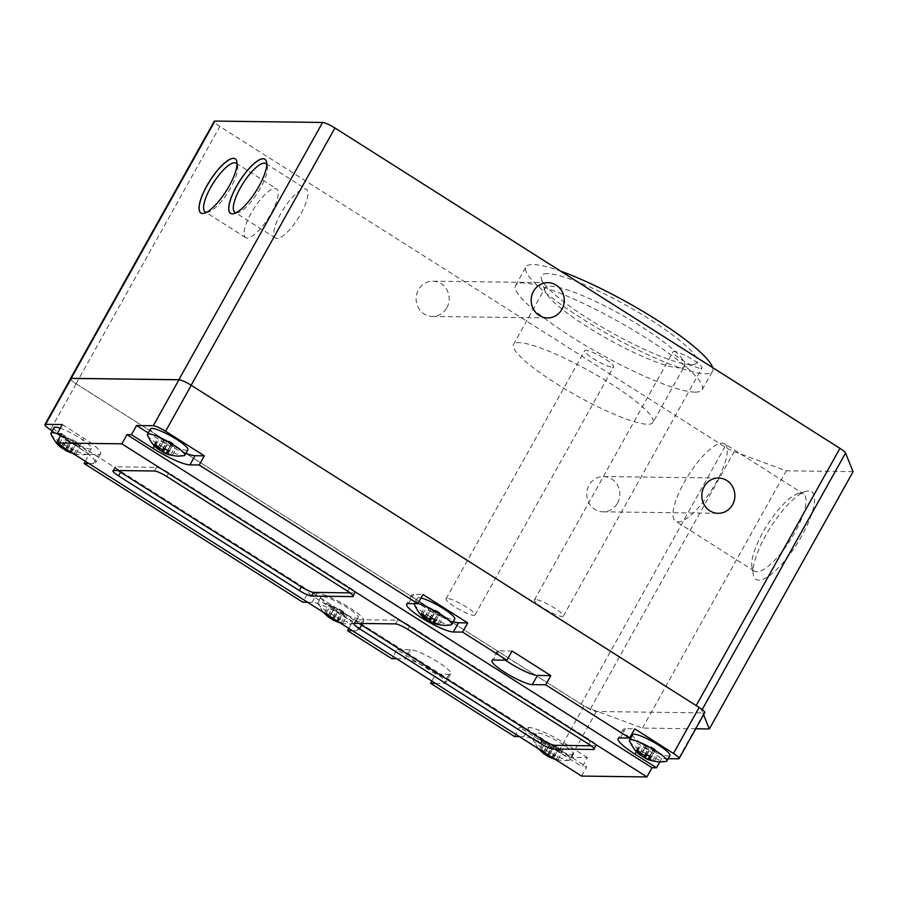 <?xml version="1.0" encoding="UTF-8"?>
<svg xmlns="http://www.w3.org/2000/svg" width="898" height="898" viewBox="0 0 898 898"><rect width="100%" height="100%" fill="white"/><g stroke="black" fill="none" stroke-linecap="round" stroke-linejoin="round"><path stroke-width="0.67" stroke-dasharray="4.49 3.37" d="M184.034 381.392A10.686 1.852 29.2 0 1 191.139 385.242L696.175 705.615A10.686 1.852 29.2 0 1 701.765 710.318L702.18 709.588M70.572 378.642A10.686 1.852 -150.8 0 0 76.195 383.805L584.059 705.985A10.686 1.852 -150.8 0 0 596.384 711.497L702.797 712.877L701.765 710.318M703.572 714.763L702.797 712.877L704.032 712.889A10.686 1.852 -150.8 0 0 704.75 712.642M695.737 728.772L642.497 728.087L590.413 708.881A10.686 1.852 29.2 0 1 582.353 704.896A10.686 1.852 29.2 0 1 581.096 704.122L76.072 383.749A10.686 1.852 29.2 0 1 70.426 378.911M668.157 758.698L661.646 758.619L640.128 744.958A32.07 5.568 29.2 0 1 630.576 738.302M659.783 761.942L661.646 758.619M581.59 776.085L586.731 766.903L582.274 766.836L587.415 757.654L570.701 757.441A10.686 1.852 -150.8 0 1 558.388 751.929L519.65 727.358L528.933 727.47A32.07 5.568 29.2 0 1 565.886 744.004L587.415 757.654M571.97 754.78A21.372 3.715 -150.8 0 0 573.418 754.286A21.372 3.715 -150.8 0 0 559.432 742.264A21.372 3.715 -150.8 0 0 537.543 732.936A21.372 3.715 -150.8 0 0 536.095 733.43A21.372 3.715 -150.8 0 0 550.081 745.452A21.372 3.715 -150.8 0 0 571.97 754.78M514.52 736.54L519.65 727.358M431.826 681.077L435.721 674.117L396.983 649.535L391.854 658.728M348.761 628.387L352.656 621.416L307.891 593.017L302.761 602.21M85.355 461.291L89.25 454.321L52.252 430.849M359.155 623.425A10.686 1.852 29.2 0 1 356.012 619.946A10.686 1.852 29.2 0 1 356.731 619.699L397.567 620.226A10.686 1.852 29.2 0 1 409.881 625.738L590.648 740.412A10.686 1.852 29.2 0 1 596.272 745.576A10.686 1.852 29.2 0 1 595.542 745.823L591.064 745.767M118.132 470.53A10.686 1.852 29.2 0 1 114.989 467.039A10.686 1.852 29.2 0 1 115.707 466.803L156.544 467.33A10.686 1.852 29.2 0 1 168.858 472.831L349.625 587.505A10.686 1.852 29.2 0 1 355.249 592.68A10.686 1.852 29.2 0 1 354.53 592.927L350.04 592.86M61.648 433.801L586.731 766.903M519.358 736.607L523.792 736.663A32.07 5.568 29.2 0 1 560.756 753.186L582.274 766.836M435.429 683.367L443.949 683.479A24.044 4.176 -150.8 0 0 445.576 682.918A24.044 4.176 -150.8 0 0 429.839 669.392A24.044 4.176 -150.8 0 0 405.211 658.896L396.692 658.795M307.599 602.277L312.044 602.334A27.793 4.827 29.2 0 1 340.499 614.457A27.793 4.827 29.2 0 1 358.684 630.082A27.793 4.827 29.2 0 1 356.798 630.722L352.364 630.665M60.503 435.844L78.71 447.395A32.07 5.568 29.2 0 1 95.57 462.897A32.07 5.568 29.2 0 1 93.403 463.626L88.958 463.57M396.983 649.535L410.352 649.714A24.044 4.176 -150.8 0 1 434.98 660.21A24.044 4.176 -150.8 0 1 450.717 673.736A24.044 4.176 -150.8 0 1 449.09 674.286L435.721 674.117M312.044 602.334L317.174 593.14A27.793 4.827 29.2 0 1 345.629 605.274A27.793 4.827 29.2 0 1 363.813 620.9A27.793 4.827 29.2 0 1 361.939 621.539L352.656 621.416M317.174 593.14L307.891 593.017M356.775 618.262A21.372 3.715 -150.8 0 0 358.212 617.768A21.372 3.715 -150.8 0 0 344.226 605.746A21.372 3.715 -150.8 0 0 322.337 596.418A21.372 3.715 -150.8 0 0 320.9 596.912A21.372 3.715 -150.8 0 0 334.887 608.934A21.372 3.715 -150.8 0 0 356.775 618.262M317.847 603.344A21.372 3.715 29.2 0 0 333.753 615.579A21.372 3.715 29.2 0 0 353.689 623.773A21.372 3.715 -150.8 0 0 354.34 623.728A21.372 3.715 -150.8 0 0 355.137 623.279A21.372 3.715 -150.8 0 0 341.15 611.257A21.372 3.715 -150.8 0 0 319.261 601.929A21.372 3.715 29.2 0 0 317.813 602.423A21.372 3.715 29.2 0 0 317.847 603.344L323.145 612.133M337.727 621.382L342.71 623.19L340.847 623.167L348.491 624.189L354.34 623.728M324.863 613.222L326.356 612.818L330.262 616.645M329.229 617.521L327.927 616.589L329.072 617.543L334.09 608.833L328.803 605.084L330.666 605.106L334.539 607.564L339.287 608.956L343.586 611.695L341.745 611.729L347.021 615.478L345.158 615.456L338.209 611.617L336.537 611.594L332.238 608.866L333.91 608.889M340.847 623.167L345.158 615.456M342.71 623.19L347.021 615.478M330.902 617.049L332.653 617.611L334.976 616.679L339.276 619.407L336.907 620.406L337.244 621.079M339.276 619.407L343.586 611.695M332.81 618.262L336.537 611.594M327.927 616.589L332.238 608.866M324.492 612.795L328.803 605.084M326.356 612.818L330.666 605.106M334.976 616.679L339.287 608.956M62.321 424.552L83.851 438.202A32.07 5.568 29.2 0 1 100.699 453.703A32.07 5.568 29.2 0 1 98.533 454.444L89.25 454.321M54.048 427.628A21.372 3.715 -150.8 0 0 68.035 439.65A21.372 3.715 -150.8 0 0 89.923 448.978A21.372 3.715 -150.8 0 0 91.372 448.484A21.372 3.715 -150.8 0 0 81.224 438.853A21.372 3.715 -150.8 0 0 60.278 428.211M51.006 434.06A21.372 3.715 29.2 0 0 66.901 446.306A21.372 3.715 29.2 0 0 86.848 454.489A21.372 3.715 -150.8 0 0 87.488 454.455A21.372 3.715 -150.8 0 0 88.285 454.006A21.372 3.715 -150.8 0 0 78.148 444.375A21.372 3.715 -150.8 0 0 57.203 433.723M70.886 452.109L75.859 453.917L74.006 453.894L81.651 454.904L87.488 454.455M58.022 443.949L59.504 443.545L63.421 447.372M62.377 448.237L61.075 447.305L62.22 448.259L67.238 439.549L61.962 435.799L63.814 435.822L67.687 438.28L72.446 439.683L76.745 442.411L74.893 442.456L80.169 446.205L78.317 446.171L74.444 443.713L69.696 442.321L65.386 439.593L67.058 439.616M74.006 453.894L78.317 446.171M75.859 453.917L80.169 446.205M64.061 447.776L65.812 448.327L68.125 447.395L72.435 450.123L70.055 451.133L70.403 451.795M72.435 450.123L76.745 442.411M65.969 448.989L69.696 442.321M61.075 447.305L65.386 439.593M57.652 443.511L61.962 435.799M59.504 443.545L63.814 435.822M68.125 447.395L72.446 439.683M185.852 453.367A32.07 5.568 29.2 0 1 158.082 439.167L148.293 432.948M150.561 428.885A21.372 3.715 -150.8 0 0 164.547 440.907A21.372 3.715 -150.8 0 0 186.436 450.235A21.372 3.715 -150.8 0 0 187.884 449.741M147.519 435.317A21.372 3.715 29.2 0 0 163.414 447.552A21.372 3.715 29.2 0 0 183.36 455.746A21.372 3.715 -150.8 0 0 184 455.701M158.89 449.494L157.588 448.551L158.744 449.505L163.75 440.806L158.475 437.057L160.327 437.079L164.199 439.537L168.959 440.929L173.258 443.657L171.406 443.702L176.682 447.451L174.829 447.429L167.881 443.59L166.209 443.567L161.898 440.839L163.571 440.862M170.766 454.702L174.829 447.429M172.371 455.163L176.682 447.451M168.947 451.38L173.258 443.657M162.953 449.393L166.209 443.567M157.588 448.551L161.898 440.839M154.164 444.768L158.475 437.057M156.016 444.791L160.327 437.079M164.637 448.652L168.959 440.929M453.221 621.719A27.793 4.827 29.2 0 1 425.607 607.946A27.793 4.827 29.2 0 1 411.812 595.037A27.793 4.827 29.2 0 1 413.686 594.397L422.969 594.51M421.027 597.989A21.372 3.715 -150.8 0 0 418.85 597.664A21.372 3.715 -150.8 0 0 417.413 598.158A21.372 3.715 -150.8 0 0 431.399 610.18A21.372 3.715 -150.8 0 0 453.288 619.508A21.372 3.715 -150.8 0 0 454.725 619.025M414.36 604.59A21.372 3.715 29.2 0 0 430.265 616.836A21.372 3.715 29.2 0 0 450.201 625.019A21.372 3.715 -150.8 0 0 450.852 624.986M417.952 603.501A21.372 3.715 -150.8 0 0 415.774 603.187A21.372 3.715 29.2 0 0 414.337 603.658L417.413 598.158M425.742 618.767L424.44 617.835L425.585 618.789L430.602 610.079L425.315 606.33L427.179 606.352L434.127 610.191L435.799 610.213L440.11 612.941L438.258 612.986L443.533 616.735L441.67 616.702L434.722 612.874L433.049 612.851L428.75 610.124L430.423 610.146M437.607 623.975L441.67 616.702M439.223 624.447L443.533 616.735M435.788 620.653L440.11 612.941M429.794 618.677L433.049 612.851M424.44 617.835L428.75 610.124M421.005 614.041L425.315 606.33M422.868 614.075L427.179 606.352M431.489 617.925L435.799 610.213M505.462 660.198A24.044 4.176 -150.8 0 1 497.077 651.409A24.044 4.176 -150.8 0 1 498.693 650.859L512.062 651.028M629.79 737.673A32.07 5.568 29.2 0 1 623.279 729.468A32.07 5.568 29.2 0 1 625.446 728.727L634.729 728.839M632.607 734.676A21.372 3.715 -150.8 0 0 646.594 746.698A21.372 3.715 -150.8 0 0 668.482 756.026A21.372 3.715 -150.8 0 0 669.93 755.532M629.565 741.108A21.372 3.715 29.2 0 0 645.46 753.343A21.372 3.715 29.2 0 0 665.407 761.538A21.372 3.715 -150.8 0 0 666.047 761.493M640.936 755.285L639.634 754.354L640.779 755.308L645.797 746.597L640.521 742.848L642.373 742.87L646.246 745.329L650.994 746.732L655.304 749.46L653.452 749.493L658.728 753.242L656.876 753.22L653.003 750.762L648.255 749.37L643.945 746.631L645.617 746.653M652.812 760.494L656.876 753.22M654.418 760.965L658.728 753.242M650.994 757.171L655.304 749.46M644.989 755.196L648.255 749.37M639.634 754.354L643.945 746.631M636.211 750.56L640.521 742.848M638.063 750.582L642.373 742.87M646.683 754.443L650.994 746.732M533.053 739.851A21.372 3.715 29.2 0 0 548.947 752.097A21.372 3.715 29.2 0 0 568.894 760.292A21.372 3.715 -150.8 0 0 569.534 760.247A21.372 3.715 -150.8 0 0 570.331 759.798A21.372 3.715 -150.8 0 0 556.345 747.776A21.372 3.715 -150.8 0 0 534.456 738.448A21.372 3.715 29.2 0 0 533.008 738.942A21.372 3.715 29.2 0 0 533.053 739.851L538.351 748.651M552.932 757.901L557.905 759.708L556.053 759.686L563.686 760.707L569.534 760.247M540.068 749.74L541.55 749.336L545.468 753.164M544.424 754.039L543.122 753.096L544.267 754.051L549.284 745.34L544.008 741.591L545.861 741.625L549.733 744.083L554.481 745.475L558.792 748.202L556.94 748.247L562.215 751.996L560.363 751.974L556.491 749.516L551.731 748.113L547.432 745.385L549.105 745.407M556.053 759.686L560.363 751.974M557.905 759.708L562.215 751.996M546.096 753.568L547.847 754.129L550.171 753.186L554.481 755.925L552.102 756.924L552.45 757.598M554.481 755.925L558.792 748.202M548.016 754.78L551.731 748.113M543.122 753.096L547.432 745.385M539.698 749.314L544.008 741.591M541.55 749.336L545.861 741.625M550.171 753.186L554.481 745.475M853.1 471.675L786.289 470.81L734.194 451.604A10.686 1.852 29.2 0 1 724.877 446.856L219.853 126.483A10.686 1.852 29.2 0 1 214.24 121.309M694.996 392.123A106.884 18.577 29.2 0 1 585.552 345.483A106.884 18.577 29.2 0 1 515.62 285.373A106.884 18.577 29.2 0 1 522.838 282.904A106.884 18.577 29.2 0 1 632.293 329.555A106.884 18.577 29.2 0 1 702.225 389.665A106.884 18.577 29.2 0 1 694.996 392.123M612.526 367.248A16.568 2.885 -150.8 0 0 613.637 366.867A16.568 2.885 -150.8 0 0 602.805 357.55A16.568 2.885 -150.8 0 0 585.833 350.321A16.568 2.885 -150.8 0 0 584.721 350.703A16.568 2.885 -150.8 0 0 595.554 360.019A16.568 2.885 -150.8 0 0 612.526 367.248M700.867 368.393A16.568 2.885 -150.8 0 0 701.989 368.012A16.568 2.885 -150.8 0 0 691.146 358.695A16.568 2.885 -150.8 0 0 674.185 351.466A16.568 2.885 -150.8 0 0 673.062 351.848A16.568 2.885 -150.8 0 0 683.906 361.164A16.568 2.885 -150.8 0 0 700.867 368.393M446.845 307.812A17.634 16.534 90.7 0 0 447.081 290.177A17.634 16.534 90.7 0 0 432.87 281.175A17.634 16.534 90.7 0 0 418.446 289.796A17.634 16.534 90.7 0 0 418.21 307.43A17.634 16.534 90.7 0 0 432.421 316.444A17.634 16.534 90.7 0 0 446.845 307.812M617.498 503.194A17.634 16.534 90.7 0 0 617.723 485.549A17.634 16.534 90.7 0 0 603.523 476.546A17.634 16.534 90.7 0 0 589.088 485.167A17.634 16.534 90.7 0 0 588.852 502.813A17.634 16.534 90.7 0 0 603.063 511.815A17.634 16.534 90.7 0 0 617.498 503.194M642.497 728.087L786.289 470.81M808.705 490.959A51.882 15.603 -57.6 0 0 806 491.352A51.882 15.603 -57.6 0 0 770.607 527.205A51.882 15.603 -57.6 0 0 753.254 574.507A51.882 15.603 -57.6 0 0 758.855 580.164A51.882 15.603 -57.6 0 0 801.802 535.803A51.882 15.603 -57.6 0 0 808.705 490.959M798.479 493.44A45.776 13.762 122.4 0 0 767.24 525.072A45.776 13.762 122.4 0 0 751.929 566.806A45.776 13.762 122.4 0 0 754.342 571.106A45.776 13.762 122.4 0 0 756.868 571.802A45.776 13.762 -57.6 0 0 792.687 536.252A45.776 13.762 -57.6 0 0 803.396 493.788A45.776 13.762 -57.6 0 0 800.859 493.092A45.776 13.762 122.4 0 0 798.479 493.44L806 491.352M724.652 443.837A45.776 13.762 -57.6 0 1 713.955 486.301A45.776 13.762 -57.6 0 1 678.136 521.85A45.776 13.762 122.4 0 1 675.61 521.154A45.776 13.762 122.4 0 1 686.308 478.69A45.776 13.762 122.4 0 1 722.127 443.141A45.776 13.762 -57.6 0 1 724.652 443.837L803.396 493.788M235.287 158.867L235.209 158.811A32.07 9.642 -57.6 0 1 235.287 158.867A32.07 9.642 -57.6 0 1 236.982 161.876A32.07 9.642 -57.6 0 1 226.251 191.106A32.07 9.642 -57.6 0 1 204.385 213.275A32.07 9.642 -57.6 0 1 202.712 213.511A32.07 9.642 122.4 0 1 200.939 213.028A32.07 9.642 122.4 0 1 200.894 212.994L200.939 213.028M206.417 212.366A28.859 8.677 122.4 0 0 206.832 212.388A28.859 8.677 -57.6 0 0 208.336 212.175A28.859 8.677 -57.6 0 0 228.025 192.228A28.859 8.677 -57.6 0 0 237.678 165.928A28.859 8.677 -57.6 0 0 237.027 164.109M247.287 238.06A28.859 8.677 122.4 0 1 245.693 237.622A28.859 8.677 122.4 0 1 252.439 210.85A28.859 8.677 122.4 0 1 275.012 188.445A28.859 8.677 -57.6 0 1 276.606 188.883A28.859 8.677 -57.6 0 1 269.86 215.643A28.859 8.677 -57.6 0 1 247.287 238.06M264.899 159.204L264.989 159.249A32.07 9.642 -57.6 0 0 264.944 159.227A32.07 9.642 -57.6 0 1 266.672 162.269A32.07 9.642 -57.6 0 1 255.952 191.499A32.07 9.642 -57.6 0 1 234.075 213.657A32.07 9.642 -57.6 0 1 232.402 213.892A32.07 9.642 122.4 0 1 230.629 213.41A32.07 9.642 122.4 0 1 230.595 213.376L230.55 213.354M236.107 212.747A28.859 8.677 122.4 0 0 236.522 212.781A28.859 8.677 -57.6 0 0 238.026 212.557A28.859 8.677 -57.6 0 0 257.715 192.621A28.859 8.677 -57.6 0 0 267.368 166.31A28.859 8.677 -57.6 0 0 266.728 164.491M276.988 238.441A28.859 8.677 122.4 0 1 275.394 238.004A28.859 8.677 122.4 0 1 282.14 211.232A28.859 8.677 122.4 0 1 304.714 188.827A28.859 8.677 -57.6 0 1 306.308 189.265A28.859 8.677 -57.6 0 1 299.562 216.036A28.859 8.677 -57.6 0 1 276.988 238.441M712.619 367.563A106.884 18.577 29.2 0 1 712.496 371.289A106.884 18.577 29.2 0 1 705.267 373.748A106.884 18.577 29.2 0 1 595.823 327.096A106.884 18.577 29.2 0 1 525.891 266.998A106.884 18.577 29.2 0 1 533.109 264.528A106.884 18.577 29.2 0 1 560.655 271.162M547.477 273.643A89.048 15.479 -150.8 0 0 541.348 278.762A89.048 15.479 -150.8 0 0 606.498 329.734A89.048 15.479 -150.8 0 0 690.899 364.633A89.048 15.479 -150.8 0 0 694.367 364.285A89.048 15.479 -150.8 0 0 645.292 316.523A89.048 15.479 -150.8 0 0 547.477 273.643M545.052 288.022A79.9 13.885 29.2 0 0 544.951 290.772A79.9 13.885 29.2 0 0 603.4 336.514A79.9 13.885 29.2 0 0 679.135 367.821A79.9 13.885 -150.8 0 0 682.244 367.507A79.9 13.885 -150.8 0 0 684.534 365.98A79.9 13.885 -150.8 0 0 632.271 321.046A79.9 13.885 -150.8 0 0 550.452 286.181A79.9 13.885 29.2 0 0 545.052 288.022L513.499 344.473A79.9 13.885 29.2 0 1 518.898 342.643A79.9 13.885 -150.8 0 1 600.717 377.508A79.9 13.885 -150.8 0 1 652.992 422.43L684.534 365.98M652.992 422.43A79.9 13.885 -150.8 0 1 647.593 424.271A79.9 13.885 29.2 0 1 565.774 389.406A79.9 13.885 29.2 0 1 513.499 344.473M447.193 598.405A16.568 2.885 -150.8 0 0 446.07 598.786A16.568 2.885 -150.8 0 0 456.902 608.103A16.568 2.885 -150.8 0 0 473.875 615.332A16.568 2.885 -150.8 0 0 474.997 614.95A16.568 2.885 -150.8 0 0 464.154 605.634A16.568 2.885 -150.8 0 0 447.193 598.405M535.534 599.55A16.568 2.885 -150.8 0 0 534.411 599.931A16.568 2.885 -150.8 0 0 545.254 609.248A16.568 2.885 -150.8 0 0 562.215 616.477A16.568 2.885 -150.8 0 0 563.338 616.095A16.568 2.885 -150.8 0 0 552.495 606.779A16.568 2.885 -150.8 0 0 535.534 599.55M704.032 712.889L678.36 758.832M596.384 711.497L570.701 757.441M584.059 705.985L558.388 751.929M76.195 383.805L50.524 429.749M594.049 748.505L595.542 745.823M354.676 623.369L356.731 619.699M395.513 623.897L397.567 620.226M407.827 629.408L409.881 625.738M588.594 744.083L590.648 740.412M353.026 595.61L354.53 592.927M113.653 470.473L115.707 466.803M154.49 471.001L156.544 467.33M166.804 476.512L168.858 472.831M347.571 591.187L349.625 587.505M560.756 753.186L565.886 744.004M523.792 736.663L528.933 727.47M449.09 674.286L443.949 683.479M410.352 649.714L405.211 658.896M356.798 630.722L361.939 621.539M337.087 620.316L341.925 611.673M338.31 621.674L343.148 613.02M336.896 620.855L341.285 612.997M334.056 619.059L338.209 611.617M328.286 615.399L332.675 607.542M329.701 616.208L334.539 607.564M332.788 617.588L337.614 608.934M93.403 463.626L98.533 454.444M78.71 447.395L83.851 438.202M70.246 451.043L75.073 442.388M71.47 452.39L76.296 443.747M70.055 451.582L74.444 443.713M67.204 449.775L71.369 442.344M61.446 446.115L65.835 438.258M62.86 446.935L67.687 438.28M65.936 448.304L70.774 439.661M154.366 445.812L158.082 439.167M167.657 450.661L171.585 443.646M167.982 453.636L172.809 444.993M166.601 452.76L170.957 444.97M164.929 448.865L167.881 443.59M158.138 447.047L162.347 439.504M159.373 448.181L164.199 439.537M162.448 449.561L167.286 440.907M408.556 603.579L413.686 594.397M434.509 619.946L438.437 612.919M434.823 622.92L439.661 614.277M433.453 622.033L437.797 614.254M431.781 618.138L434.722 612.874M424.979 616.331L429.199 608.788M426.213 617.465L431.051 608.81M429.3 618.834L434.127 610.191M498.693 650.859L493.563 660.041M620.305 737.909L625.446 728.727M636.413 751.615L640.128 744.958M649.703 756.464L653.632 749.437M650.017 759.439L654.855 750.784M648.648 758.552L653.003 750.762M646.975 754.657L649.916 749.392M640.173 752.85L644.394 745.306M641.419 753.972L646.246 745.329M644.495 755.353L649.333 746.709M552.281 756.834L557.119 748.18M553.505 758.181L558.343 749.538M552.09 757.373L556.491 749.516M549.25 755.566L553.404 748.135M543.492 751.907L547.881 744.049M544.906 752.726L549.733 744.083M547.982 754.107L552.82 745.452M76.072 383.749L219.853 126.483M581.096 704.122L724.877 446.856M590.413 708.881L734.194 451.604M356.012 619.946L353.958 623.616M596.272 745.576L594.218 749.246M114.989 467.039L112.935 470.72M355.249 592.68L353.195 596.351M450.717 673.736L445.576 682.918M363.813 620.9L358.684 630.082M358.212 617.768L355.137 623.279M320.9 596.912L317.813 602.423M336.862 620.462L341.745 611.729M329.858 616.387L334.09 608.833M100.699 453.703L95.57 462.897M91.372 448.484L88.285 454.006M70.01 451.189L74.893 442.456M63.017 447.114L67.238 439.549M167.556 450.605L171.406 443.702M159.541 448.327L163.75 440.806M411.812 595.037L406.671 604.219M434.396 619.878L438.258 612.986M426.393 617.611L430.602 610.079M497.077 651.409L491.936 660.602M623.279 729.468L618.138 738.65M649.591 756.397L653.452 749.493M641.587 754.118L645.797 746.597M573.418 754.286L570.331 759.798M536.095 733.43L533.008 738.942M552.057 756.98L556.94 748.247M545.052 752.906L549.284 745.34M751.929 566.806L753.254 574.507M754.342 571.106L675.61 521.154M432.421 316.444L547.488 317.937M432.87 281.175L547.948 282.668M603.063 511.815L718.131 513.308M603.523 476.546L718.591 478.039M204.385 213.275L208.336 212.175M236.982 161.876L237.678 165.928M245.693 237.622L205.238 211.95M236.152 163.212L276.606 188.883M234.075 213.657L238.026 212.557M266.672 162.269L267.368 166.31M275.394 238.004L234.928 212.343M265.853 163.604L306.308 189.265M702.225 389.665L712.496 371.289M515.62 285.373L525.891 266.998M682.244 367.507L694.367 364.285M544.951 290.772L541.348 278.762M446.07 598.786L584.721 350.703M474.997 614.95L613.637 366.867M534.411 599.931L673.062 351.848M563.338 616.095L701.989 368.012"/><path stroke-width="1.35" d="M668.157 758.698L678.36 758.832A10.686 1.852 -150.8 0 0 679.079 758.586L704.75 712.642A10.686 1.852 -150.8 0 0 699.138 707.478L191.263 385.298A10.686 1.852 -150.8 0 0 184.034 381.392A10.686 1.852 -150.8 0 0 178.949 379.787L71.301 378.395A10.686 1.852 -150.8 0 0 70.572 378.642L44.9 424.586A10.686 1.852 -150.8 0 0 50.524 429.749L52.252 430.849M70.426 378.911A10.686 1.852 29.2 0 1 70.448 378.586A10.686 1.852 29.2 0 1 71.178 378.339L178.825 379.731A10.686 1.852 29.2 0 1 184.034 381.392M70.448 378.586L214.24 121.309A10.686 1.852 29.2 0 1 214.959 121.073L322.606 122.465A10.686 1.852 29.2 0 1 334.932 127.976L839.956 448.349A10.686 1.852 29.2 0 1 845.557 453.052L853.1 471.675L709.319 728.952L695.737 728.772M646.93 776.927L121.847 443.837L56.507 442.983L581.59 776.085L646.93 776.927L652.06 767.745L656.517 767.801L659.783 761.942M703.572 714.763L709.319 728.952M431.826 681.077L430.591 683.299L514.52 736.54L519.358 736.607M352.364 630.665L347.526 630.609L391.854 658.728L396.692 658.795M347.526 630.609L348.761 628.387M88.958 463.57L84.12 463.514L302.761 602.21L307.599 602.277M84.12 463.514L85.355 461.291M71.301 378.395L45.618 424.339A10.686 1.852 -150.8 0 0 44.9 424.586M45.618 424.339L62.321 424.552L57.191 433.745L61.648 433.801L56.507 442.983M121.847 443.837L126.977 434.643L131.434 434.699L136.563 425.517L153.266 425.731A10.686 1.852 -150.8 0 1 165.591 431.242L204.329 455.814L195.046 455.69A32.07 5.568 29.2 0 1 185.852 453.367M656.517 767.801L634.998 754.152A32.07 5.568 29.2 0 1 618.138 738.65A32.07 5.568 29.2 0 1 620.305 737.909L629.588 738.033L634.729 728.839L673.455 753.422A10.686 1.852 -150.8 0 1 679.079 758.586M629.588 738.033L545.658 684.792L550.8 675.599L512.062 651.028L506.921 660.221L462.593 632.102L453.31 631.979A27.793 4.827 29.2 0 1 424.855 619.845A27.793 4.827 29.2 0 1 406.671 604.219A27.793 4.827 29.2 0 1 408.556 603.579L417.828 603.703L199.188 464.996L204.329 455.814M417.828 603.703L422.969 594.51L467.735 622.909L462.593 632.102M652.06 767.745L126.977 434.643M199.188 464.996L189.916 464.883A32.07 5.568 29.2 0 1 152.952 448.36L131.434 434.699M506.921 660.221L493.563 660.041A24.044 4.176 -150.8 0 0 491.936 660.602A24.044 4.176 -150.8 0 0 507.673 674.129A24.044 4.176 -150.8 0 0 532.301 684.624L545.658 684.792M311.64 596.07A10.686 1.852 29.2 0 1 299.315 590.558L118.547 475.884A10.686 1.852 29.2 0 1 112.935 470.72A10.686 1.852 29.2 0 1 113.653 470.473L154.49 471.001A10.686 1.852 29.2 0 1 166.804 476.512L347.571 591.187A10.686 1.852 29.2 0 1 353.195 596.351A10.686 1.852 29.2 0 1 352.476 596.598L311.64 596.07L313.694 592.388A10.686 1.852 29.2 0 1 301.369 586.888L120.601 472.213A10.686 1.852 29.2 0 1 118.132 470.53M552.663 748.966A10.686 1.852 29.2 0 1 540.338 743.454L359.57 628.78A10.686 1.852 29.2 0 1 353.958 623.616A10.686 1.852 29.2 0 1 354.676 623.369L395.513 623.897A10.686 1.852 29.2 0 1 407.827 629.408L588.594 744.083A10.686 1.852 29.2 0 1 594.218 749.246A10.686 1.852 29.2 0 1 593.488 749.493L552.663 748.966L554.717 745.295A10.686 1.852 29.2 0 1 542.392 739.784L361.625 625.109A10.686 1.852 29.2 0 1 359.155 623.425M591.064 745.767L554.717 745.295M350.04 592.86L313.694 592.388M430.591 683.299L435.429 683.367M61.715 447.956C58.033 445.722 54.464 441.098 51.006 434.06A21.372 3.715 29.2 0 1 50.973 433.139A21.372 3.715 29.2 0 1 52.41 432.656A21.372 3.715 -150.8 0 1 57.203 433.723L60.503 435.844M327.927 616.589L324.492 612.795M329.072 617.543L329.858 616.387M340.847 623.167L333.371 620.271L329.229 617.521M334.056 619.059L333.248 620.204L340.331 623.032M330.262 616.645L330.902 617.049M337.087 620.316L338.31 621.674M332.226 619.317L332.81 618.262M60.278 428.211A21.372 3.715 -150.8 0 0 55.496 427.134A21.372 3.715 -150.8 0 0 54.048 427.628L50.973 433.139M61.075 447.305L57.652 443.511M62.22 448.259L63.017 447.114M74.006 453.894L66.531 450.987L62.377 448.237M67.204 449.775L66.407 450.931L73.479 453.748M63.421 447.372L64.061 447.776M70.246 451.043L71.47 452.39M65.386 450.033L65.969 448.989M148.293 432.948L136.563 425.517M184.797 455.252L187.884 449.741A21.372 3.715 -150.8 0 0 173.898 437.719A21.372 3.715 -150.8 0 0 152.009 428.391A21.372 3.715 -150.8 0 0 150.561 428.885L147.485 434.396A21.372 3.715 29.2 0 1 148.922 433.902A21.372 3.715 -150.8 0 1 170.822 443.23A21.372 3.715 -150.8 0 1 184.797 455.252A21.372 3.715 -150.8 0 1 184 455.701L178.163 456.162C171.002 455.555 165.928 454.22 162.92 452.177L158.89 449.494M158.228 449.202C154.546 446.98 150.976 442.344 147.519 435.317A21.372 3.715 29.2 0 1 147.485 434.396M157.588 448.551L154.164 444.768L156.016 444.791L159.373 448.181L162.448 449.561L164.637 448.652L168.947 451.38L166.759 452.289L167.982 453.636L171.395 455.241L163.043 452.244L164.929 448.865M158.744 449.505L159.541 448.327M167.657 450.661L166.523 452.435L167.556 450.605M161.898 451.29L162.953 449.393M453.31 631.979L458.451 622.785L467.735 622.909M458.451 622.785A27.793 4.827 29.2 0 1 453.221 621.719M424.44 617.835L421.005 614.041L422.868 614.075L426.213 617.465L429.3 618.834L431.489 617.925L435.788 620.653L433.599 621.573L434.823 622.92L439.223 624.447L429.76 621.461C432.769 623.504 437.854 624.828 445.004 625.435L450.852 624.986A21.372 3.715 -150.8 0 0 451.649 624.537L454.725 619.025A21.372 3.715 -150.8 0 0 442.815 608.26A21.372 3.715 -150.8 0 0 421.027 597.989M451.649 624.537A21.372 3.715 -150.8 0 0 439.739 613.772A21.372 3.715 -150.8 0 0 417.952 603.501M425.068 618.486C421.398 616.253 417.828 611.628 414.36 604.59A21.372 3.715 29.2 0 1 414.326 603.669A21.372 3.715 29.2 0 1 414.337 603.658L414.326 603.669M425.585 618.789L426.393 617.611M431.781 618.138L429.884 621.517L425.742 618.767M434.509 619.946L433.375 621.719L434.396 619.878M428.739 620.563L429.794 618.677M505.462 660.198A24.044 4.176 -150.8 0 0 537.431 675.431L550.8 675.599M630.576 738.302A32.07 5.568 29.2 0 1 629.79 737.673M666.844 761.044L669.93 755.532A21.372 3.715 -150.8 0 0 655.944 743.51A21.372 3.715 -150.8 0 0 634.055 734.182A21.372 3.715 -150.8 0 0 632.607 734.676L629.52 740.188A21.372 3.715 29.2 0 1 630.968 739.694A21.372 3.715 -150.8 0 1 652.857 749.022A21.372 3.715 -150.8 0 1 666.844 761.044A21.372 3.715 -150.8 0 1 666.047 761.493L660.198 761.953C653.048 761.347 647.974 760.022 644.966 757.968L640.936 755.285M640.274 754.994C636.592 752.771 633.023 748.135 629.565 741.108A21.372 3.715 29.2 0 1 629.52 740.188M639.634 754.354L636.211 750.56L638.063 750.582L641.419 753.972L644.495 755.353L646.683 754.443L650.994 757.171L648.794 758.08L650.017 759.439L653.441 761.044L645.09 758.035L646.975 754.657M640.779 755.308L641.587 754.118M649.703 756.464L648.569 758.226L649.591 756.397M643.933 757.081L644.989 755.196M543.122 753.096L539.698 749.314M544.267 754.051L545.052 752.906M556.053 759.686L548.577 756.79L544.424 754.039M549.25 755.566L548.442 756.722L555.525 759.551M545.468 753.164L546.096 753.568M552.281 756.834L553.505 758.181M547.421 755.835L548.016 754.78M561.924 309.305A17.634 16.534 90.7 0 0 562.159 291.67A17.634 16.534 90.7 0 0 547.948 282.668A17.634 16.534 90.7 0 0 533.513 291.289A17.634 16.534 90.7 0 0 533.277 308.923A17.634 16.534 90.7 0 0 547.488 317.937A17.634 16.534 90.7 0 0 561.924 309.305M732.566 504.676A17.634 16.534 90.7 0 0 732.802 487.042A17.634 16.534 90.7 0 0 718.591 478.039A17.634 16.534 90.7 0 0 704.155 486.66A17.634 16.534 90.7 0 0 703.931 504.294A17.634 16.534 90.7 0 0 718.131 513.308A17.634 16.534 90.7 0 0 732.566 504.676M233.435 158.329A32.07 9.642 122.4 0 1 235.209 158.811A32.07 9.642 122.4 0 1 227.71 188.558A32.07 9.642 122.4 0 1 202.622 213.455A32.07 9.642 122.4 0 1 200.849 212.972A32.07 9.642 122.4 0 1 208.347 183.226A32.07 9.642 122.4 0 1 233.435 158.329M263.125 158.71A32.07 9.642 122.4 0 1 264.899 159.204A32.07 9.642 122.4 0 1 257.4 188.939A32.07 9.642 122.4 0 1 232.313 213.836A32.07 9.642 122.4 0 1 230.55 213.354A32.07 9.642 122.4 0 1 238.049 183.607A32.07 9.642 122.4 0 1 263.125 158.71M200.894 212.994A32.07 9.642 122.4 0 1 208.482 183.203A32.07 9.642 122.4 0 1 233.514 158.385A32.07 9.642 -57.6 0 1 235.242 158.845M237.027 164.109A28.859 8.677 -57.6 0 0 236.152 163.212A28.859 8.677 -57.6 0 0 234.558 162.774A28.859 8.677 122.4 0 0 211.984 185.19A28.859 8.677 122.4 0 0 205.238 211.95A28.859 8.677 122.4 0 0 206.417 212.366M230.595 213.376A32.07 9.642 122.4 0 1 238.172 183.596A32.07 9.642 122.4 0 1 263.215 158.766A32.07 9.642 -57.6 0 1 264.944 159.227M266.728 164.491A28.859 8.677 -57.6 0 0 265.853 163.604A28.859 8.677 -57.6 0 0 264.259 163.155A28.859 8.677 122.4 0 0 241.685 185.572A28.859 8.677 122.4 0 0 234.928 212.343A28.859 8.677 122.4 0 0 236.107 212.747M560.655 271.162A106.884 18.577 29.2 0 1 656.315 319.621A106.884 18.577 29.2 0 1 712.619 367.563M178.825 379.731L322.606 122.465M191.151 385.231L334.932 127.976M178.949 379.787L153.266 425.731M191.263 385.298L165.591 431.242M699.138 707.478L673.455 753.422M593.488 749.493L594.049 748.505M540.338 743.454L542.392 739.784M359.57 628.78L361.625 625.109M352.476 596.598L353.026 595.61M299.315 590.558L301.369 586.888M118.547 475.884L120.601 472.213M336.458 621.652L336.896 620.855M327.849 616.185L328.286 615.399M69.606 452.368L70.055 451.582M60.997 446.901L61.446 446.115M152.952 448.36L154.366 445.812M189.916 464.883L195.046 455.69M166.119 453.613L166.601 452.76M157.509 448.158L158.138 447.047M432.971 622.898L433.453 622.033M424.361 617.431L424.979 616.331M537.431 675.431L532.301 684.624M634.998 754.152L636.413 751.615M648.165 759.416L648.648 758.552M639.556 753.95L640.173 752.85M551.653 758.159L552.09 757.373M543.043 752.704L543.492 751.907M702.18 709.588L845.557 453.052M696.175 705.604L839.956 448.349M71.178 378.339L214.959 121.073M323.145 612.133L328.556 617.229M538.351 748.651L543.761 753.748"/></g></svg>

